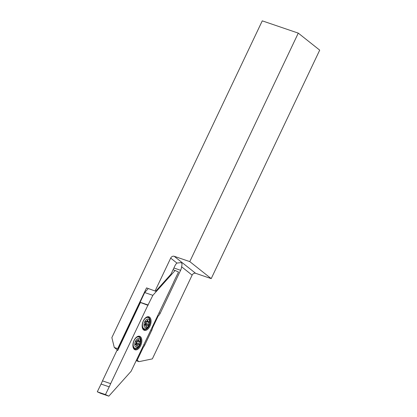 <?xml version="1.0" encoding="UTF-8"?>
<svg xmlns="http://www.w3.org/2000/svg" width="417" height="417" viewBox="0 0 417 417"><rect width="100%" height="100%" fill="white"/><g stroke="black" fill="none" stroke-linecap="round" stroke-linejoin="round"><path stroke-width="0.63" d="M176.938 263.07L170.689 258.113A2.914 2.351 128.4 0 1 174.191 256.288L195.625 273.302L211.221 278.619L319.709 50.139L298.275 33.125L262.267 20.85L111.86 337.608L114.284 347.481L117.688 348.643L146.539 287.886L155.697 291.254L170.934 274.235L174.947 265.78A6.119 3.477 -71.2 0 1 176.938 263.07L180.863 262.616L181.65 263.018C182.104 263.643 182.083 264.889 181.593 266.765A6.119 3.477 -71.2 0 1 180.618 270.284L160.206 313.271A6.119 3.477 108.8 0 1 158.147 316.044L152.586 327.752A6.119 3.477 108.8 0 1 151.757 330.29L144.715 345.12A6.119 3.477 108.8 0 1 143.339 347.225L137.177 360.205L139.002 361.654L152.351 358.886L192.122 275.121L181.593 266.765M170.689 258.113L155.155 290.826M174.191 256.288L189.782 261.605L298.275 33.125M114.284 347.481L117.646 350.15M136.385 360.762L139.002 361.654M136.724 360.053L137.177 360.205M117.688 348.643L118.178 349.029M211.221 278.619L189.782 261.605M195.625 273.302A2.914 2.351 -51.6 0 0 192.122 275.121M146.539 287.886L155.697 291.254M157.694 315.888L158.147 316.044M152.132 327.6L152.586 327.752M142.885 347.069L143.339 347.225M138.241 336.571A6.453 3.67 -71.2 0 1 138.507 336.754A6.453 3.67 -71.2 0 1 138.715 336.936M136.182 337.426A6.557 3.727 -71.2 0 1 138.851 336.634A6.557 3.727 -71.2 0 1 139.685 337.045A6.557 3.727 -71.2 0 1 140.148 344.854A6.557 3.727 -71.2 0 1 134.628 349.029A6.557 3.727 -71.2 0 1 134.133 348.732A6.557 3.727 -71.2 0 1 132.997 346.772M135.692 348.393A6.453 3.67 -71.2 0 1 134.102 348.706M140.383 336.681A7.136 4.061 -71.2 0 1 140.67 345.667A7.136 4.061 -71.2 0 1 134.342 349.404A7.136 4.061 -71.2 0 1 133.044 347.017A7.136 4.061 -71.2 0 1 136.369 337.259A7.136 4.061 -71.2 0 1 140.383 336.681M147.488 317.097A6.453 3.67 -71.2 0 1 147.754 317.28A6.453 3.67 -71.2 0 1 147.957 317.462M145.429 317.952A6.557 3.727 -71.2 0 1 148.098 317.16A6.557 3.727 -71.2 0 1 148.932 317.577A6.557 3.727 -71.2 0 1 149.395 325.38A6.557 3.727 -71.2 0 1 143.87 329.555A6.557 3.727 -71.2 0 1 143.38 329.258A6.557 3.727 -71.2 0 1 142.244 327.298M144.939 328.919A6.453 3.67 -71.2 0 1 143.349 329.232M149.63 317.212A7.136 4.061 -71.2 0 1 149.917 326.198A7.136 4.061 -71.2 0 1 143.589 329.93A7.136 4.061 -71.2 0 1 142.291 327.548A7.136 4.061 -71.2 0 1 145.616 317.785A7.136 4.061 -71.2 0 1 149.63 317.212M148.16 288.684L144.699 292.552L117.516 350.426M144.699 292.552L152.867 295.335L175.13 270.466L178.518 272.035L174.749 279.771A29.133 16.565 -71.2 0 0 173.326 282.971L131.11 371.281L108.842 396.15L100.679 393.367L97.291 391.798L101.06 384.062A29.133 16.565 -71.2 0 0 102.483 380.862L117.015 350.254L117.724 350.494L140.399 302.507L147.868 305.265L110.646 383.645A29.133 16.565 -71.2 0 1 109.228 386.846L105.454 394.581L97.291 391.798M108.842 396.15L105.454 394.581M152.867 295.335L147.868 305.27M175.13 270.466L173.06 269.757M110.646 383.645L102.483 380.862M145.872 324.655A0.584 0.334 108.8 0 0 146.278 323.66A1.314 0.745 -71.2 0 1 146.216 322.69A2.403 1.366 108.8 0 0 146.268 321.517M145.309 321.981A0.584 0.334 108.8 0 0 145.335 322.414A1.314 0.745 -71.2 0 1 144.902 324.358A0.584 0.334 108.8 0 0 145.027 325.317A1.314 0.745 -71.2 0 1 145.455 325.265A1.314 0.745 -71.2 0 1 145.846 326.292A0.584 0.334 108.8 0 0 146.523 326.292A1.314 0.745 -71.2 0 1 147.66 325.26A1.314 0.745 -71.2 0 1 147.769 325.317A0.584 0.334 108.8 0 0 148.322 324.358A1.314 0.745 -71.2 0 1 148.254 323.383A1.314 0.745 -71.2 0 1 148.749 322.414A0.584 0.334 108.8 0 0 148.624 321.455A1.314 0.745 -71.2 0 1 148.197 321.512A1.314 0.745 -71.2 0 1 147.811 320.485A0.584 0.334 108.8 0 0 147.133 320.485A1.314 0.745 -71.2 0 1 145.997 321.512A1.314 0.745 -71.2 0 1 145.887 321.455A0.584 0.334 108.8 0 0 145.309 321.981M144.663 324.926A2.403 1.366 108.8 0 0 146.205 322.69A1.314 0.745 -71.2 0 1 146.711 321.716A0.584 0.334 108.8 0 0 146.951 321.085M144.246 328.815A5.974 3.399 -71.2 0 1 142.65 323.165A5.974 3.399 -71.2 0 1 148.098 317.509A5.974 3.399 -71.2 0 1 149.698 323.159A5.974 3.399 -71.2 0 1 144.246 328.815L143.427 328.539A5.974 3.399 -71.2 0 1 142.4 327.762A5.974 3.399 -71.2 0 1 142.369 327.726L142.4 327.762M149.489 323.383A4.514 2.57 -71.2 0 1 145.861 327.741A4.514 2.57 -71.2 0 1 144.162 323.389A4.514 2.57 -71.2 0 1 147.795 319.031A4.514 2.57 -71.2 0 1 149.489 323.383M147.003 317.16A5.974 3.399 -71.2 0 1 147.279 317.233L148.098 317.509M144.762 325.025A1.314 0.745 -71.2 0 1 145.616 324.567A1.314 0.745 -71.2 0 1 145.726 324.619M136.625 344.124A0.584 0.334 108.8 0 0 137.031 343.134A1.314 0.745 -71.2 0 1 136.969 342.164A2.403 1.366 108.8 0 0 137.021 340.991M136.062 341.455A0.584 0.334 108.8 0 0 136.088 341.888A1.314 0.745 -71.2 0 1 135.655 343.832A0.584 0.334 108.8 0 0 135.78 344.791A1.314 0.745 -71.2 0 1 136.213 344.734A1.314 0.745 -71.2 0 1 136.599 345.761A0.584 0.334 108.8 0 0 137.276 345.761A1.314 0.745 -71.2 0 1 138.413 344.734A1.314 0.745 -71.2 0 1 138.522 344.791A0.584 0.334 108.8 0 0 139.075 343.832A1.314 0.745 -71.2 0 1 139.012 342.857A1.314 0.745 -71.2 0 1 139.507 341.888A0.584 0.334 108.8 0 0 139.377 340.929A1.314 0.745 -71.2 0 1 138.95 340.981A1.314 0.745 -71.2 0 1 138.564 339.954A0.584 0.334 108.8 0 0 137.886 339.954A1.314 0.745 -71.2 0 1 136.75 340.986A1.314 0.745 -71.2 0 1 136.64 340.929A0.584 0.334 108.8 0 0 136.062 341.455M135.416 344.4A2.403 1.366 108.8 0 0 136.958 342.164A1.314 0.745 -71.2 0 1 137.464 341.189A0.584 0.334 108.8 0 0 137.704 340.559M134.999 348.289A5.974 3.399 -71.2 0 1 133.404 342.638A5.974 3.399 -71.2 0 1 138.856 336.983A5.974 3.399 -71.2 0 1 140.451 342.633A5.974 3.399 -71.2 0 1 134.999 348.289L134.18 348.007A5.974 3.399 -71.2 0 1 133.153 347.236A5.974 3.399 -71.2 0 1 133.122 347.199L133.153 347.236M140.248 342.857A4.514 2.57 -71.2 0 1 136.614 347.215A4.514 2.57 -71.2 0 1 134.915 342.863A4.514 2.57 -71.2 0 1 138.548 338.505A4.514 2.57 -71.2 0 1 140.248 342.857M137.756 336.634A5.974 3.399 -71.2 0 1 138.032 336.707L138.856 336.983M135.515 344.499A1.314 0.745 -71.2 0 1 136.369 344.041A1.314 0.745 -71.2 0 1 136.479 344.093M173.899 267.99L180.618 270.284M159.112 312.896L160.206 313.271M150.98 330.024L151.757 330.29M143.938 344.854L144.715 345.12M148.259 305.041L140.091 302.257M109.228 386.846L101.06 384.062M144.704 325.208L145.027 325.317M146.711 321.716L148.749 322.414M147.222 320.282L147.811 320.485M146.278 323.66L148.322 324.358M145.856 326.063L146.523 326.292M135.457 344.682L135.78 344.791M137.464 341.189L139.507 341.888M137.98 339.756L138.564 339.954M137.031 343.134L139.075 343.832M136.609 345.537L137.276 345.761M146.852 321.054L148.197 321.512M145.616 324.567L147.66 325.26M144.663 324.994L145.455 325.265M137.605 340.522L138.95 340.981M136.369 344.041L138.413 344.734M135.416 344.463L136.213 344.734"/></g></svg>
